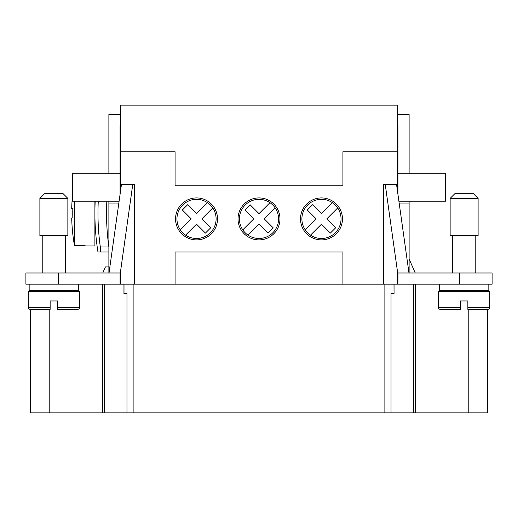 <?xml version="1.0" encoding="UTF-8"?>
<svg xmlns="http://www.w3.org/2000/svg" width="518" height="518" viewBox="0 0 518 518"><rect width="100%" height="100%" fill="white"/><g stroke="black" fill="none" stroke-linecap="round" stroke-linejoin="round"><path stroke-width="0.78" d="M300.492 218.907A20.979 20.979 0 0 1 321.471 197.928A20.979 20.979 0 0 1 342.45 218.907A20.979 20.979 0 0 1 321.471 239.886A20.979 20.979 0 0 1 300.492 218.907M238.021 218.907A20.979 20.979 0 0 1 259 197.928A20.979 20.979 0 0 1 279.979 218.907A20.979 20.979 0 0 1 259 239.886A20.979 20.979 0 0 1 238.021 218.907M175.55 218.907A20.979 20.979 0 0 1 196.529 197.928A20.979 20.979 0 0 1 217.508 218.907A20.979 20.979 0 0 1 196.529 239.886A20.979 20.979 0 0 1 175.55 218.907M337.697 207.951A19.58 19.58 0 0 1 310.515 235.133A19.58 19.58 0 0 1 312.283 201.619A19.58 19.58 0 0 1 337.697 207.951L326.748 218.907L335.645 227.81L330.374 233.081L321.471 224.184L310.515 235.133M275.226 207.951A19.58 19.58 0 0 1 248.044 235.133A19.58 19.58 0 0 1 249.812 201.619A19.58 19.58 0 0 1 275.226 207.951L264.277 218.907L273.174 227.81L267.903 233.081L259 224.184L248.044 235.133M212.756 207.951A19.58 19.58 0 0 1 185.573 235.133A19.58 19.58 0 0 1 187.341 201.619A19.58 19.58 0 0 1 212.756 207.951L201.806 218.907L210.703 227.81L205.432 233.081L196.529 224.184L185.573 235.133M30.096 309.35L50.142 309.35L50.142 307.485L28.231 307.485A1.865 1.865 0 0 0 30.096 309.35L30.562 309.35L30.562 412.846L487.438 412.846L487.438 309.35L487.904 309.35L467.858 309.35L467.858 300.958L460.398 300.958L460.398 307.485L438.487 307.485L438.487 291.634L489.769 291.634L489.769 307.485A1.865 1.865 0 0 1 487.904 309.35M464.128 198.394L450.142 198.394L454.804 193.732L473.452 193.732L478.114 198.394L464.128 198.394M478.114 198.394L478.114 235.69L450.142 235.69L450.142 198.394M488.837 284.175L488.837 290.702L439.419 290.702L439.419 284.175M460.398 307.485L460.398 309.35L460.398 307.485L460.398 309.35L440.352 309.35A1.865 1.865 0 0 1 438.487 307.485M39.886 198.394L67.858 198.394L67.858 235.69L39.886 235.69L39.886 198.394L44.548 193.732L63.196 193.732L67.858 198.394M29.163 284.175L29.163 290.702L78.581 290.702L78.581 284.175M50.142 309.35L50.142 300.958L57.602 300.958L57.602 309.35L77.648 309.35A1.865 1.865 0 0 0 79.513 307.485L79.513 291.634L28.231 291.634L28.231 307.485M106.837 201.191A241.971 241.971 0 0 0 108.884 246.963L100.324 246.963L100.324 252.007L97.973 252.007A245.046 245.046 0 0 1 95.195 201.191M100.324 246.963A241.971 241.971 0 0 1 98.278 201.191M94.898 201.191L94.898 245.946L85.107 245.946L85.107 245.61L85.107 245.946M72.831 217.974A185.295 185.295 0 0 1 72.831 208.65A185.295 185.295 0 0 0 72.831 217.974L71.704 217.974A186.422 186.422 0 0 0 74.462 245.61L74.462 201.191M74.462 245.61L85.107 245.61M106.533 252.007L108.884 252.007L106.533 252.007M120.539 191.012L120.539 151.774L175.084 151.774L175.084 185.807L342.916 185.807L342.916 151.774L397.461 151.774L397.461 191.012M126.975 412.846L126.975 293.499L123.951 293.499L123.951 284.175M124.003 293.499L124.003 284.175M394.049 284.175L394.049 293.499L393.997 284.175M393.997 293.499L391.025 293.499L391.025 412.846M459.466 284.175L459.466 272.986L492.1 272.986L492.1 284.175L383.475 284.175L383.475 184.408L397.461 184.408M120.539 184.408L134.525 184.408L134.525 284.175L120.072 284.175L120.072 272.986L25.9 272.986L25.9 284.175L120.072 284.175M175.084 284.175L175.084 252.007L342.916 252.007L342.916 284.175L134.525 284.175M102.713 284.175L102.713 412.846M133.126 284.175L133.126 412.846M384.874 284.175L384.874 412.846M415.287 284.175L415.287 412.846M487.438 290.702L487.438 291.634M30.562 290.702L30.562 291.634M342.916 284.175L383.475 284.175M72.52 195.28A186.422 186.422 0 0 0 71.704 208.65L72.831 208.65M108.884 266.925L105.413 266.925L102.752 272.986M100.324 252.007L108.884 252.007M108.884 272.986L108.884 201.191M108.884 173.219L108.884 114.478L120.539 114.478M119.108 201.191L72.52 201.191L72.52 173.219L120.072 173.219L120.072 194.328M57.602 309.35L57.602 307.485L79.513 307.485M120.539 125.667L120.072 125.667L120.072 173.219M109.02 272.986L121.465 184.408M132.763 184.408L120.072 274.728M118.849 203.056L108.884 203.056M398.892 201.191L445.48 201.191L445.48 173.219L397.928 173.219L397.928 194.328M409.116 173.219L409.116 114.478L397.461 114.478M397.461 125.667L397.928 125.667L397.928 173.219M409.116 272.986L409.116 201.191M408.98 272.986L396.535 184.408M385.237 184.408L397.928 274.728M459.466 272.986L397.928 272.986L397.928 284.175M409.116 259L415.248 272.986M399.151 203.056L409.116 203.056M397.461 271.406L397.461 284.175M120.539 284.175L120.539 271.406M120.539 151.774L120.539 105.154L397.461 105.154L397.461 151.774M180.303 229.862L191.252 218.907L182.355 210.004L187.626 204.733L196.529 213.63L207.485 202.68M242.774 229.862L253.723 218.907L244.826 210.004L250.097 204.733L259 213.63L269.956 202.68M305.244 229.862L316.194 218.907L307.297 210.004L312.568 204.733L321.471 213.63L332.426 202.68M489.769 307.485L467.858 307.485M413.416 284.175L413.416 412.846M104.584 284.175L104.584 412.846M468.79 309.35L468.79 412.846M49.21 309.35L49.21 412.846M58.534 284.175L58.534 272.986M452.473 272.986L452.473 235.69M452.473 291.634L452.473 290.702M42.217 272.986L42.217 235.69M42.217 291.634L42.217 290.702M65.527 291.634L65.527 290.702M65.527 272.986L65.527 235.69M475.783 290.702L475.783 291.634M475.783 235.69L475.783 272.986"/></g></svg>
